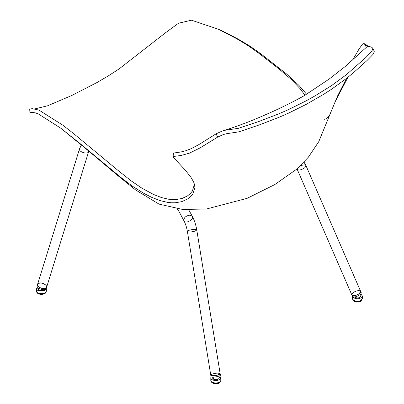 <?xml version="1.0" encoding="UTF-8"?>
<svg xmlns="http://www.w3.org/2000/svg" width="404" height="404" viewBox="0 0 404 404"><rect width="100%" height="100%" fill="white"/><g stroke="black" fill="none" stroke-linecap="round" stroke-linejoin="round"><path stroke-width="0.61" d="M217.63 137.113L223.281 134.552L226.311 133.749L238.89 131.84L259.358 124.902L278.922 117.327L288.32 113.246L306.283 104.338L323.978 94.122L331.947 88.971L346.94 78.063L353.939 72.291L366.999 60.544L372.998 54.419L374.281 51.783L374.109 50.949L372.639 48.046L372.821 48.768L371.71 51.338L365.974 57.373L346.152 74.881L331.31 85.754L315.064 95.859L305.722 101.066L287.799 109.938L278.417 113.984L258.782 121.513L238.34 128.341L225.412 130.214L222.134 131.083L216.115 133.825L217.63 137.113L200.091 147.909L189.42 153.156L181.149 155.454L173.523 156.484L173.023 156.969L173.468 153.394L173.882 153.01L180.886 151.985L185.992 150.692L191.042 148.722L198.647 144.718L216.115 133.825M366.908 46.829L368.953 46.344L371.544 47.172L372.639 48.046M367.822 46.324L367.029 45.253L365.58 45.607M346.561 78.361L337.759 95.612L329.689 114.948L326.967 118.493L324.604 119.291M306.616 94.238L299.011 85.476L286.689 74.068L260.832 53.808L249.99 46.172L238.643 39.385L227.583 33.522L218.529 29.295L191.511 20.2L178.588 23.195L165.549 32.734L119.261 68.791M35.683 112.888L29.931 112.807L31.941 112.241L37.703 113.534L60.767 128.199L80.568 143.991L122.003 178.351L132.512 186.274L144.021 193.471L151.909 197.445L160.136 200.621L167.736 202.394L171.463 202.773L175.154 202.778L181.775 201.657L187.512 199.01L190.607 196.546L192.774 193.996L194.905 187.764L194.571 184.759L193.622 181.962L190.91 177.265L185.194 170.023L173.023 156.969M366.287 47.384L365.474 45.415L364.171 43.607L363.171 43.723L362.282 44.384L359.08 48.965L352.586 60.11M305.05 95.213L299.687 88.259L291.132 79.351L278.538 68.574L259.11 53.459L248.303 45.758L236.966 38.87L218.529 29.295M29.931 112.807L29.719 109.262L32.108 108.631L39.006 110.115L62.832 125.174L73.326 133.345L117.801 170.246L131.229 180.911L142.112 188.32L153.555 194.46L161.459 197.551L168.7 199.248L175.78 199.581L182.088 198.475L187.486 195.91L190.365 193.531L192.375 191.042L194.263 184.891L194.142 183.275M210.812 377.644L210.802 380.159C210.469 383.921 221.119 383.901 220.776 380.199L220.786 377.684C221.129 381.386 210.474 381.406 210.812 377.644L211.075 376.725M219.624 375.816L220.786 377.684M218.998 376.094L219.362 377.679C218.503 379.654 216.519 380.159 213.403 379.184L212.236 377.649L212.282 377.104M216.11 376.861L217.029 376.674M36.38 290.9C36.042 294.445 46.682 294.496 46.354 290.739L46.314 288.254C46.511 291.976 36.001 291.87 36.34 288.36L36.38 290.9M43.748 289.734C41.814 290.552 40.026 290.456 38.375 289.446L37.764 288.335L37.85 287.491M360.762 293.834L362.343 295.96C360.954 298.854 358.06 299.495 353.672 297.874L352.394 296.203M352.369 296.147L352.359 298.43L353.662 300.389C358.05 302.01 360.944 301.369 362.332 298.475L362.343 295.96M360.459 294.188L360.918 295.95C359.525 298.228 357.303 298.556 354.252 296.94M38.658 283.305C42.395 281.487 49.667 286.673 45.551 288.264C41.814 290.102 34.542 284.865 38.658 283.305C34.956 284.674 40.567 289.41 44.662 288.522C50.45 287.668 42.794 281.255 38.658 283.305M218.584 374.801C214.231 376.472 207.656 375.725 212.347 374.094C216.701 372.422 223.276 373.17 218.584 374.801L220.155 373.685C220.69 375.043 210.676 376.654 210.777 375.21C211.974 376.058 214.575 375.922 218.584 374.801M81.446 144.834L79.537 148.829L37.567 284.381C36.33 287.557 46.066 290.335 46.642 287.188C45.965 290.436 36.284 287.406 37.567 284.381C39.547 282.335 42.334 282.588 45.925 285.143L46.642 287.188L88.809 151.096M359.368 293.521C355.495 296.834 348.92 296.087 353.136 292.809C357.01 289.496 363.585 290.244 359.368 293.521L360.605 291.269C361.575 292.971 355.571 296.263 352.939 295.698L351.894 295.061C353.409 296.263 355.899 295.748 359.368 293.521M37.567 284.381L37.213 285.527C35.926 288.552 45.607 291.587 46.283 288.34L46.642 287.188M211.868 375.715L218.584 374.801L218.852 373.155M218.786 373.15L219.064 373.18M177.654 208.934L183.966 220.847C185.502 223.695 186.643 227.235 187.39 231.462L210.999 376.579C210.898 378.023 220.912 376.412 220.377 375.053L196.768 229.937L195.193 231.053C191.188 232.174 188.587 232.31 187.39 231.462L187.39 231.462C186.87 230.083 196.889 228.502 196.768 229.937C195.905 224.801 194.41 220.241 192.284 216.261L190.011 215.115C185.653 215.862 183.638 217.771 183.966 220.847L183.966 220.847C185.517 224.316 194.395 219.397 192.284 216.261L188.719 209.797M352.46 295.561L352.939 295.698M297.016 168.892L352.414 296.253L353.46 296.895C356.091 297.46 362.095 294.163 361.125 292.466L305.949 165.579L304.707 167.827C301.243 170.054 298.748 170.569 297.238 169.367L297.218 168.715M211.196 381.295C211.514 384.335 220.064 384.31 220.377 381.331M219.842 381.876L215.776 383.75L211.726 381.846M213.403 379.184L213.898 377.119M36.789 291.991C37.057 294.875 45.697 294.945 45.98 291.839M44.829 290.633L38.193 290.516M38.375 289.446L38.602 288.178M352.753 299.566L353.919 301.025C357.651 302.485 360.323 302.01 361.934 299.601M177.886 209.817L177.245 208.878M79.537 148.829C78.3 151.99 88.032 154.782 88.607 151.651M300.106 166.064C303.197 164.686 305.141 164.519 305.949 165.579L304.02 162.125M367.029 45.253L364.171 43.607M366.918 46.819L345.253 66.468L329.24 79.002L304.177 95.733C291.557 102.752 277.472 109.605 265.675 114.67C251.081 121.15 236.567 126.624 222.129 131.083M119.332 68.746L108.292 75.902L96.793 82.643L71.604 95.561L47.621 105.777L34.875 108.903M347.925 77.275L335.285 101.449L318.746 141.688L308.353 157.201L296.748 169.135L274.715 184.618L247.107 198.344L206.479 209.004L182.699 209.464L159.03 204.111L135.593 189.941L116.529 174.543L89.935 152.061L61.383 128.664M33.971 112.63L37.703 113.534M211.156 380.937C212.13 385.138 220.675 384.436 220.417 380.967M36.749 291.678C36.567 292.89 37.835 293.794 40.551 294.4C44.193 294.38 46.011 293.425 46.011 291.526M361.974 299.248C361.949 302.818 354.515 302.349 354.015 301.243L352.712 299.207"/></g></svg>

